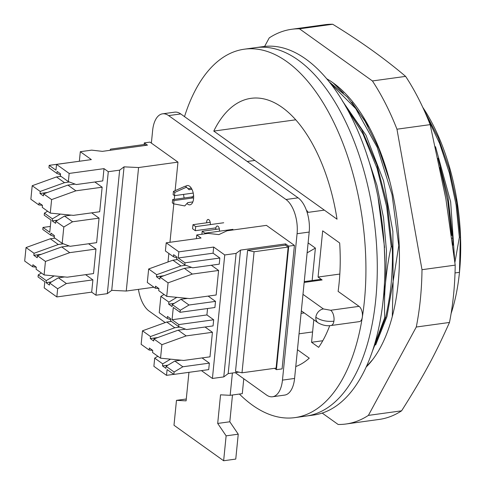 <?xml version="1.0" encoding="UTF-8"?>
<svg xmlns="http://www.w3.org/2000/svg" width="485" height="485" viewBox="0 0 485 485"><rect width="100%" height="100%" fill="white"/><g stroke="black" fill="none" stroke-linecap="round" stroke-linejoin="round"><path stroke-width="0.73" d="M162.56 113.823L174.679 112.156A26.56 13.404 82.2 0 1 180.747 113.939L298.099 197.838A26.56 13.404 82.2 0 1 309.194 232.054L294.583 378.458A26.56 13.404 82.2 0 1 284.659 395.093L272.54 396.76A26.56 13.404 -97.8 0 0 282.464 380.125L297.075 233.721A26.56 13.404 -97.8 0 0 285.986 199.505L168.628 115.6A26.56 13.404 -97.8 0 0 162.56 113.823A26.56 13.404 -97.8 0 0 152.636 130.459L151.375 143.117M188.944 372.334L186.094 400.859L176.473 400.355L173.988 425.254L223.64 460.75L226.125 435.851L217.692 423.441L220.548 394.82L230.169 395.317L242.288 393.65L243.773 378.755M223.64 460.75L235.758 459.083L238.244 434.184L229.811 421.78L232.485 395.002M235.219 372.638L266.471 394.984A26.56 13.404 -97.8 0 0 272.54 396.76M138.437 289.369A26.56 13.404 -97.8 0 0 149.119 311.085L165.215 322.592M230.169 395.317L232.394 373.026M185.628 186.404A9.742 4.917 82.2 0 1 187.283 185.525A9.742 4.917 82.2 0 1 193.576 198.723A9.742 4.917 82.2 0 1 189.938 204.822A9.742 4.917 82.2 0 1 186.961 203.512M184.173 198.007A9.742 4.917 82.2 0 1 183.603 194.394M215.843 229.381A3.54 1.788 82.2 0 1 215.849 228.229A3.54 1.788 82.2 0 1 217.177 226.01A3.54 1.788 82.2 0 1 219.462 230.811M206.677 222.797A3.54 1.788 82.2 0 1 206.689 221.675A3.54 1.788 82.2 0 1 208.01 219.456A3.54 1.788 82.2 0 1 210.302 224.258M176.473 400.355L186.282 399.009M226.125 435.851L238.244 434.184M217.692 423.441L229.811 421.78M177.298 259.499L176.983 259.639M192.848 201.918L187.78 202.615L184.755 205.937L173.654 203.833L172.302 202.863L172.63 199.59L191.563 196.989A2.655 2.067 125.6 0 0 193.6 195.576M193.23 193.072L174.473 195.655L173.121 194.685L173.442 191.411L185.282 186.155L189.065 189.69L191.945 189.296M188.101 188.671L191.345 188.222M174.473 195.655L174.8 192.381L186.634 187.125M173.654 203.833L173.982 200.56L192.915 197.959A2.655 2.067 125.6 0 0 193.648 197.734M254.849 160.438L247.253 161.481M324.362 210.132L307.157 212.497M312.589 331.946L299.039 333.807M301.076 313.365L304.24 312.928M172.63 199.59L173.982 200.56M173.442 191.411L174.8 192.381M210.193 222.312L192.988 224.676L192.581 228.768L195.285 230.702L215.898 227.871M223.706 222.76L195.697 226.616L195.285 230.702M192.988 224.676L195.697 226.616M219.365 228.902L202.196 231.26L201.899 234.249M232.915 229.344L204.9 233.194L204.84 233.843M202.196 231.26L204.9 233.194M68.349 181.614L69.167 173.436L56.527 164.397L91.362 159.607L80.304 151.702L91.665 150.138L102.396 151.356L147.458 145.16L144.3 142.899L149.98 142.117L177.965 162.123L138.583 167.543L124.063 166.846L119.65 170.144L108.288 171.708L104.002 168.641L102.778 180.911L76.272 184.555L68.349 181.614L60.34 175.885L60.54 173.842L57.157 171.417L56.951 173.466L48.943 167.737L49.179 165.343L55.951 170.18L56.527 164.397M69.167 173.436L104.002 168.641M56.836 296.935L57.654 288.757L66.396 283.525L92.902 279.875L91.677 292.146L56.836 296.935L44.202 287.902L44.814 281.767L38.042 276.929L38.248 274.88L41.383 273M54.284 236.516L50.786 235.219L42.777 229.49L42.983 227.441L49.749 232.285L50.973 220.014L44.208 215.176L44.408 213.133L47.615 211.211M51.616 199.596L75.89 190.817L102.147 187.21L99.698 211.745L73.441 215.358L50.264 213.103L51.616 199.596L43.601 193.867L67.876 185.094L75.06 184.106M43.601 193.867L43.401 195.916L40.012 193.497L47.481 192.466M60.449 174.764L56.951 173.466M40.012 193.497L40.219 191.448L64.493 182.675L69.391 181.996M84.099 160.608L49.179 165.343M50.337 226.434L42.983 227.441M38.248 274.88L46.257 280.609L46.051 282.652L49.44 285.077L49.646 283.028L58.382 277.796L64.632 276.935M57.654 288.757L49.646 283.028M44.093 274.94L45.444 261.433L69.719 252.655L95.975 249.041L93.526 273.582L67.269 277.19L44.093 274.94L36.084 269.211L36.29 267.168L32.901 264.749L32.701 266.792L24.686 261.063L26.032 247.556L50.307 238.778L54.89 238.147M46.051 282.652L51.525 281.9M46.257 280.609L54.102 275.91M36.242 267.138L32.701 266.792M66.396 283.525L58.382 277.796M92.902 279.875L85.615 274.668M80.304 151.702L79.358 161.19M108.288 171.708L95.963 295.213L91.677 292.146M62.183 243.367L63.82 227.004L72.556 221.772L99.061 218.123L96.612 242.664L70.107 246.307L62.183 243.367L54.174 237.638L54.381 235.589L50.992 233.17L50.786 235.219M99.061 218.123L91.683 212.848M102.147 187.21L94.86 181.996M95.975 249.041L88.597 243.767M72.556 221.772L64.547 216.043L71.149 215.134M60.382 214.091L52.422 218.856L52.216 220.905L57.691 220.148M42.419 205.3L38.873 204.955L39.073 202.912L42.462 205.331L42.256 207.38L50.264 213.103M63.82 227.004L55.805 221.281L55.605 223.324L52.216 220.905M52.422 218.856L44.408 213.133M45.444 261.433L37.43 255.704L61.704 246.926L69.052 245.913M37.43 255.704L37.23 257.747L33.841 255.328L41.31 254.298M55.805 221.281L64.547 216.043M38.873 204.955L30.858 199.232L32.204 185.719L56.478 176.946L60.958 176.328M64.493 182.675L56.478 176.946M75.89 190.817L67.876 185.094M40.219 191.448L32.204 185.719M26.032 247.556L34.047 253.285L33.841 255.328M69.719 252.655L61.704 246.926M34.047 253.285L58.321 244.507L50.307 238.778M58.321 244.507L63.383 243.809M153.957 287.235L126.258 291.042L111.732 290.351L107.324 293.649L95.963 295.213M119.65 170.144L107.324 293.649M124.063 166.846L111.732 290.351M138.583 167.543L126.258 291.042M177.965 162.123L175.115 190.672M174.618 195.631L174.248 199.371M173.8 203.858L169.962 242.294M168.847 253.461L167.998 261.985M144.3 142.899L144.136 144.518M145.918 145.367L144.627 144.451L110.55 149.137L110.034 150.301M157.837 356.257L154.697 358.136L153.884 366.314L166.519 375.348L173.788 374.353M274.54 368.327L276.414 369.667L282.094 368.885L294.419 245.38L266.435 225.373L227.053 230.787L218.844 234.607L208.12 233.394L196.758 234.952L201.051 238.02L166.209 242.809L178.85 251.848L178.237 257.984L213.073 253.188L213.685 247.053L224.743 254.958L236.104 253.4L240.518 250.102L285.58 243.9L288.739 246.162L294.419 245.38M238.911 372.128L228.186 373.602L240.518 250.102M201.439 370.619L212.418 378.464L223.779 376.906L228.186 373.602M181.087 360.191L174.836 361.046L166.094 366.284L174.109 372.013L173.866 374.408L167.101 369.57L166.519 375.348M178.85 251.848L213.685 247.053M180.068 312.304L214.904 307.514L215.516 301.379L189.011 305.023L180.274 310.261L180.068 312.304L173.297 307.466L172.072 319.73L206.913 314.941L207.55 308.527M154.697 358.136L162.711 363.865L162.505 365.908L165.894 368.327L166.094 366.284M162.505 365.908L167.98 365.156M170.556 359.167L162.711 363.865M171.344 321.403L166.761 322.034L142.487 330.806L141.141 344.32L149.15 350.043L152.696 350.388M149.15 350.043L149.356 348L152.739 350.419L152.539 352.468L160.547 358.191L183.718 360.446L209.981 356.833L212.43 332.298L186.167 335.905L161.899 344.683L160.547 358.191M174.836 361.046L182.845 366.775L174.109 372.013M202.069 357.924L209.356 363.132L182.845 366.775M185.009 262.821L184.803 264.865L192.727 267.811L219.232 264.161L219.844 258.032L185.009 262.821L178.237 257.984M173.866 374.408L208.708 369.618L209.356 363.132M178.844 324.574L178.638 326.617L186.561 329.564L213.067 325.914L213.679 319.785L178.844 324.574L172.072 319.73M219.844 258.032L213.073 253.188M184.803 264.865L176.789 259.135L176.995 257.092L173.612 254.673L173.406 256.717L176.904 258.02M166.209 242.809L165.397 250.987L173.406 256.717M185.846 265.253L180.947 265.925L156.673 274.704L156.467 276.747L163.936 275.722M191.514 267.356L184.33 268.344L160.056 277.123L159.856 279.166L156.467 276.747M212.418 378.464L224.743 254.958M196.389 238.662L196.758 234.952M208.138 296.105L215.516 301.379M213.679 319.785L206.913 314.941M205.052 327.017L212.43 332.298M211.314 265.253L218.602 270.46L192.339 274.073L168.071 282.852L166.719 296.359L189.89 298.608L216.152 295.001L218.602 270.46M178.638 326.617L170.629 320.888L170.829 318.845L167.446 316.426L167.24 318.469L170.738 319.767M185.506 329.169L178.159 330.182L153.884 338.954L153.684 341.003L150.295 338.578L157.764 337.554M164.069 294.462L160.862 296.383L168.877 302.113L168.671 304.156L172.054 306.575L172.26 304.531L180.274 310.261M160.862 296.383L159.232 312.74L167.24 318.469M176.837 297.341L168.877 302.113M168.671 304.156L174.145 303.404M177.413 259.584L172.933 260.196L148.659 268.975L147.313 282.482L155.321 288.211L158.868 288.557M155.321 288.211L155.527 286.168L158.916 288.587L158.71 290.63L166.719 296.359M187.604 298.39L181.002 299.3L189.011 305.023M181.002 299.3L172.26 304.531M179.838 327.066L174.77 327.757L150.502 336.535L150.295 338.578M178.159 330.182L186.167 335.905M166.761 322.034L174.77 327.757M153.884 338.954L161.899 344.683M142.487 330.806L150.502 336.535M172.933 260.196L180.947 265.925M184.33 268.344L192.339 274.073M148.659 268.975L156.673 274.704M160.056 277.123L168.071 282.852M276.414 369.667L288.739 246.162M285.459 245.131L247.592 250.339L235.51 371.389L242.003 372.801L276.086 368.115L288.169 247.065L285.459 245.131L285.58 243.9M223.779 376.906L236.104 253.4M247.592 250.339L254.085 251.751L288.169 247.065M242.003 372.801L254.085 251.751M302.979 294.346L323.398 308.945L330.667 310.267L359.064 306.356L338.112 291.382A136.352 68.791 -97.8 0 0 339.106 283.107A136.352 68.791 -97.8 0 0 339.67 242.985L322.683 230.836L318.069 277.05L322.131 279.954A7.966 4.019 -97.8 0 0 320.312 279.421L304.247 281.633M359.064 306.356A7.966 4.019 82.2 0 1 362.301 317.317A7.966 4.019 82.2 0 1 359.415 321.616L331.012 325.52C326.835 326.205 322.507 325.296 318.033 322.786L301.33 310.849M454.924 262.337L459.368 237.274L460.313 237.147L459.471 272.327A149.635 75.496 82.2 0 1 451.105 313.522M366.909 154.939L376.893 185.228L383.52 217.686L386.46 250.787L385.557 282.488C386.945 268.72 388.825 256.771 391.207 246.653L392.153 246.519C392.717 256.25 392.438 267.975 391.316 281.7C390.68 290.624 388.794 302.567 385.666 317.536L384.72 317.669C384.284 303.18 384.563 291.449 385.557 282.488L383.011 301.47M392.292 316.626L393.129 281.445L386.939 316.566L375.645 345.011M451.65 235.48L447.728 201.02L439.968 167.495M459.368 237.274L456.106 204.9L449.419 173.121L439.586 143.36L427.036 116.952M435.512 146.694L450.65 201.784L454.59 259.178M452.032 238.287L452.741 238.19L452.948 245.21M342.422 100.935L365.969 135.212L383.562 180.856L392.874 231.406L393.129 281.445L398.779 245.61L399.21 245.549M384.314 247.599L384.811 261.597M460.313 237.147L456.7 202.554L449.195 168.762L438.155 137.485L424.139 110.325M452.741 238.19L448.061 197.413L438.034 158.189M455.021 272.94L459.477 272.327A149.635 75.496 -97.8 0 0 422.738 107.282M313.807 319.767L311.558 342.277L318.651 347.351A136.352 68.791 -97.8 0 0 329.721 325.653M294.928 417.615L313.862 415.008A185.937 93.811 -97.8 0 0 383.314 298.572A185.937 93.811 -97.8 0 0 263.191 46.608L255.619 47.651A185.937 93.811 -97.8 0 1 375.742 299.615A185.937 93.811 82.2 0 1 306.284 416.051A185.937 93.811 -97.8 0 0 375.742 299.615A185.937 93.811 -97.8 0 0 255.619 47.651L244.258 49.209A185.937 93.811 -97.8 0 1 364.38 301.179A185.937 93.811 82.2 0 1 362.301 317.317A185.937 93.811 82.2 0 1 294.928 417.615A185.937 93.811 82.2 0 1 239.402 394.05M244.258 49.209A185.937 93.811 -97.8 0 0 184.506 116.624M213.782 131.083L337.033 219.196A136.352 68.791 -97.8 0 0 251.012 98.334A136.352 68.791 -97.8 0 0 213.782 131.083L295.704 119.813M295.765 366.563A136.352 68.791 -97.8 0 0 309.26 358.16L297.45 349.715M306.496 210.502L307.866 211.484M339.821 274.061L318.069 277.05M323.398 308.945A7.966 6.208 125.6 0 0 315.85 317.245C320.585 320.524 326.605 321.846 333.904 321.222A7.966 4.019 82.2 0 1 331.012 325.52M311.558 342.277L322.786 340.737M307.12 252.849L315.395 248.09L312.158 280.542M389.776 181.317L378.682 148.452L364.308 119.886L347.43 97.194L328.963 81.625M372.607 350.679L385.666 317.536M392.153 246.519L387.315 204.888L376.912 164.93L361.701 129.598L342.768 101.504M384.581 247.562L378.051 197.553M366.357 366.684L372.771 359.476M398.779 245.61L392.05 194.661L377.178 147.258L355.778 108.658L330.164 83.129M373.868 346.769L384.72 317.669M391.207 246.653L386.709 206.871L377.112 168.495L363.041 134.109L345.429 106.039M326.557 78.697A155.612 78.509 82.2 0 1 333.165 82.899A155.612 78.509 82.2 0 1 398.149 283.355A155.612 78.509 82.2 0 1 366.205 367.006M322.21 413.087L338.136 424.472A199.22 100.51 -97.8 0 0 345.963 424.005L379.167 419.434A199.22 100.51 -97.8 0 0 401.598 410.825C425.794 372.686 436.367 351.601 449.48 322.458L416.275 327.023A199.22 100.51 -97.8 0 0 420.38 299.245A199.22 100.51 -97.8 0 0 421.998 269.696L396.96 129.198A199.22 100.51 -97.8 0 0 372.425 80.947L299.5 28.815A199.22 100.51 -97.8 0 0 291.673 29.282A199.22 100.51 -97.8 0 0 269.242 37.891L264.616 46.433M449.48 322.458A199.22 100.51 -97.8 0 0 453.578 294.68A199.22 100.51 -97.8 0 0 455.203 265.131L445.867 198.838L430.165 124.633A199.22 100.51 -97.8 0 0 405.624 76.381C384.617 58.552 360.313 41.17 332.704 24.25A199.22 100.51 -97.8 0 0 324.877 24.717L291.673 29.282M345.963 424.005A199.22 100.51 -97.8 0 0 368.394 415.39L416.275 327.023M401.598 410.825L368.394 415.39M455.203 265.131L421.998 269.696M430.165 124.633L396.96 129.198M405.624 76.381L372.425 80.947M332.704 24.25L299.5 28.815M333.165 82.899L343.495 93.138M351.831 102.232L369.449 127.694M168.628 115.6L180.747 113.939M285.986 199.505L298.099 197.838M297.075 233.721L309.194 232.054M282.464 380.125L294.583 378.458M191.563 196.989L192.915 197.959M315.85 317.245A7.966 6.208 125.6 0 0 318.033 322.786M308.114 242.882L315.395 248.09M322.131 279.954L304.168 282.428M330.667 310.267A7.966 4.019 82.2 0 1 333.904 321.222"/></g></svg>
